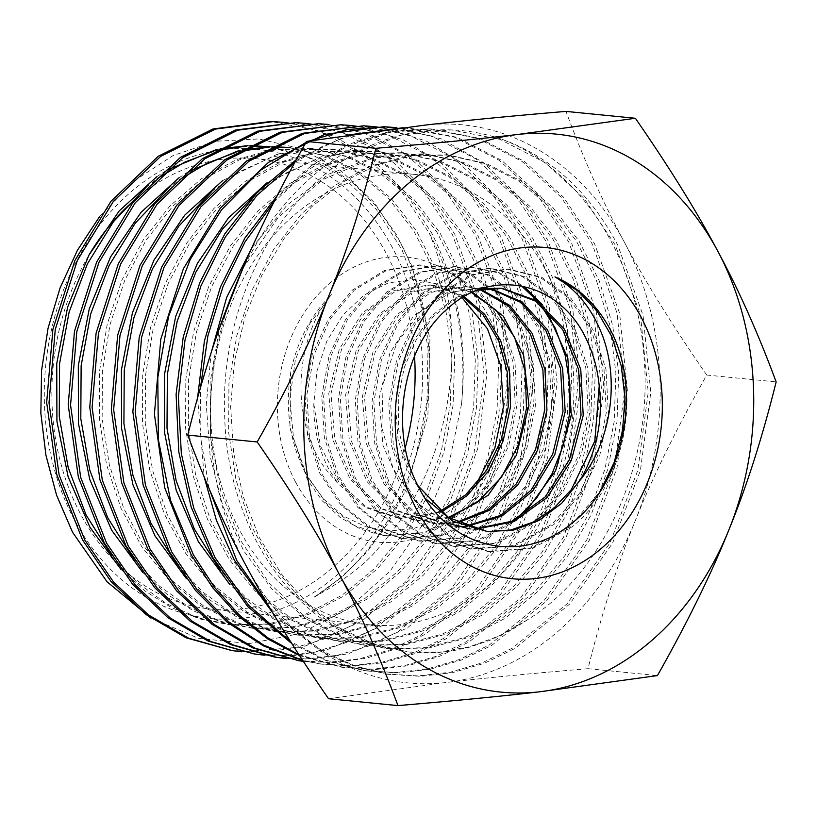 <?xml version="1.0" encoding="UTF-8"?>
<svg xmlns="http://www.w3.org/2000/svg" width="817" height="817" viewBox="0 0 817 817"><rect width="100%" height="100%" fill="white"/><g stroke="black" fill="none" stroke-linecap="round" stroke-linejoin="round"><path stroke-width="0.61" stroke-dasharray="4.08 3.06" d="M294.61 123.97L335.368 136.807L372.787 159.918L405.293 192.352L431.55 232.804C457.653 284.398 467.651 341.526 461.523 404.19A264.892 212.001 95.7 0 0 429.364 233.305L399.002 187.655L361.226 153.014L317.721 130.557L270.856 121.467M283.438 122.366L284.653 122.499M229.628 650.22L260.797 652.15L292.037 648.555L322.725 639.527L352.219 625.25L405.365 582.204L447.093 523.054L474.085 452.73L484.215 376.903L476.719 302.076L452.301 234.193L422.134 188.993L384.204 154.219L340.577 131.68L293.517 122.53M305.997 123.418L307.223 123.551M317.18 125.011L358.163 137.899L395.765 161.123L428.465 193.741L454.834 234.356L478.946 300.85L486.799 374.237L477.72 448.564L452.404 518.019L412.646 577.251L361.594 621.39L303.209 646.931L242.046 651.813M251.963 653.61L283.244 655.551L314.616 651.946L345.428 642.877L375.064 628.539L428.425 585.34L470.357 525.913L497.461 455.273L507.643 379.129L500.116 303.934L475.576 235.735L445.285 190.341L407.213 155.434L363.371 132.783L316.087 123.581M328.567 124.47L372.971 135.571L413.984 158.651L449.605 192.638L478.119 235.909L502.332 302.688L510.227 376.3L501.138 450.964L475.647 520.909L435.706 580.397L384.409 624.709L325.809 650.312L295.131 655.418L264.381 655.203M274.42 657.021L305.762 658.951L337.268 655.316L368.201 646.206L397.94 631.807L451.505 588.444L493.611 528.773L520.858 457.796L531.07 381.355L523.503 305.752L498.86 237.287L468.447 191.719L430.191 156.639L386.145 133.886L338.657 124.644M351.136 125.532L352.362 125.665M362.309 127.115L403.7 140.075L441.721 163.512L474.769 196.448L501.393 237.461L525.719 304.486L533.664 378.485L524.504 453.588L498.911 523.758L458.827 583.45L407.336 627.956L348.42 653.702L317.609 658.819L286.716 658.594M296.632 660.391L328.189 662.342L359.817 658.716L390.914 649.566L420.806 635.095L474.616 591.518L516.906 531.591L544.265 460.267L554.508 383.49L546.89 307.59L522.145 238.84L491.589 193.067L453.169 157.834L408.919 134.979L361.216 125.695M373.706 126.584L374.921 126.717M384.878 128.167L426.494 141.178L464.669 164.687L497.87 197.745L524.677 239.003L549.32 307.253L557.071 382.581L547.227 458.858L520.541 529.784L479.14 589.66L426.168 633.737L396.664 648.627L365.914 658.308L334.613 662.567L303.301 661.351M302.78 660.555L318.977 663.782L350.656 665.743L382.417 662.097L413.627 652.916L443.651 638.383L497.696 594.623L540.17 534.441L567.641 462.83L577.936 385.706L570.297 309.459L545.419 240.382L514.71 194.385L476.076 158.988L431.672 136.061L383.694 126.747M305.895 142.464L309.347 140.973M396.265 127.636L441.292 138.859L482.898 162.236L519.04 196.683L547.962 240.555L572.84 309.663L580.489 385.971L570.195 463.055L542.754 534.635L500.259 594.909L446.184 638.72L416.149 653.263L384.909 662.454L353.107 666.11L321.408 664.15L302.576 660.248M299.543 655.602L341.312 667.172L373.124 669.143L405.038 665.477L436.39 656.245L466.538 641.651L520.797 597.707L563.424 537.3L591.028 465.363L601.373 387.891L593.683 311.287L568.703 241.934L537.892 195.774L499.116 160.224L454.477 137.174L403.373 127.697M348.45 135.019L296.336 159.611M294.804 162.409L323.706 145.61L354.078 134.213M402.924 127.748L408.817 127.922L456.989 137.307L501.658 160.387L540.425 195.937L571.236 242.108L596.236 311.522L603.916 388.157L593.571 465.639L565.967 537.596L523.36 597.993L469.06 641.988L438.882 656.602L407.52 665.845L375.575 669.511L343.743 667.54L298.961 654.713M291.761 643.52L326.647 660.882L363.647 670.563L395.581 672.544L427.628 668.857L459.123 659.595L489.403 644.93L543.887 600.791L586.729 540.088L614.435 467.835L624.801 390.036L617.09 313.166L591.988 243.486L561.003 197.091L522.083 161.419L477.271 138.277L428.925 128.861L388.269 131.823L348.45 144.354L310.889 166.014L276.943 196.06M197.602 397.675L204.189 477.026M209.101 488.678L200.951 438.77L200.482 387.564M273.695 202.422L308.458 169.742L347.358 146.059L388.872 132.293L431.376 128.984L479.691 138.379L524.555 161.531L563.536 197.254L594.521 243.65L619.633 313.36L627.354 390.332L616.947 468.202L589.251 540.415L546.369 601.169L491.814 645.338L461.513 659.993L429.997 669.246L398.002 672.912L366.077 670.931L327.076 660.493L290.484 641.498M273.235 613.567L325.779 653.763L355.211 666.509L385.981 673.954L418.079 675.935L450.259 672.238L481.887 662.924L512.3 648.198L567.049 603.824L610.013 542.886L637.822 470.347L648.228 392.18L640.477 315.015L615.272 245.039L584.165 198.46L545.031 162.603L500.045 139.37L451.474 129.923L402.087 134.754L354.353 153.586A274.543 219.722 -84.3 0 1 453.129 129.995A274.543 219.722 -84.3 0 1 502.067 139.329C579.039 168.547 637.076 256.283 644.021 357.223C653.222 461.207 605.06 572.298 527.128 620.001L514.659 628.007L490.557 640.038L469.816 647.105L452.577 650.843L436.819 652.62L412.718 652.354L391.139 648.994L374.39 644.235C289.861 621.471 227.361 524.432 224.706 417.007C219.702 309.235 274.349 199.879 354.353 153.586M502.067 139.329C551.148 157.017 589.731 192.312 617.805 245.202L643.03 315.239L650.781 392.466L640.385 470.572L612.576 543.142L569.582 604.141L514.833 648.524L484.41 663.271L452.73 672.605L420.5 676.313L388.412 674.321L355.661 666.192L324.451 652.068L295.509 632.276L269.487 607.266M392.487 247.796A235.745 188.676 95.7 0 0 130.965 191.903A235.745 188.676 95.7 0 0 74.47 519.99A235.745 188.676 95.7 0 0 335.991 575.883A235.745 188.676 95.7 0 0 392.487 247.796M99.633 216.556L133.814 181.078L173.061 155.547L215.402 141.27L258.948 138.941L301.412 148.806L340.607 170.426L374.513 202.769L401.321 244.13C432.132 304.332 438.075 384.419 416.374 453.946C397.328 518.274 363.126 566.089 313.779 597.37C344.886 579.999 366.823 563.127 379.588 546.747C397.195 526.056 409.909 507.571 417.712 491.283C431.836 463.933 441.64 434.961 447.113 404.364C457.469 343.416 451.556 286.389 429.364 233.305M295.713 482.296A143.21 114.615 95.7 0 0 454.589 516.252A143.21 114.615 95.7 0 0 488.903 316.945A143.21 114.615 95.7 0 0 330.037 282.988A143.21 114.615 95.7 0 0 295.713 482.296M440.118 511.268L419.387 517.488L398.247 518.172L365.475 507.551L338.126 483.674L326.259 469.846C289.31 420.684 294.447 338.677 331.477 294.59A136.102 108.927 -84.3 0 0 290.74 372.154C284.592 410.634 290.27 445.704 307.795 477.373L323.716 499.177L343.303 515.935L365.587 526.74L389.382 531.019L413.545 528.609L436.809 519.632L458.123 504.508L476.25 484.093M462.167 297.817L439.148 284.357L413.78 279.271L388.065 282.999L363.841 295.223L342.915 315.066L326.82 341.149L316.853 371.469L313.83 403.904C313.503 427.689 318.456 449.34 328.7 468.856L338.126 483.674M136.01 198.776A226.319 181.129 -84.3 0 1 255.782 158.672A226.319 181.129 -84.3 0 1 386.124 253.239A226.319 181.129 -84.3 0 1 414.536 356.151M405.263 447.767A226.319 181.129 -84.3 0 1 211.174 609.114A226.319 181.129 -84.3 0 1 80.832 514.547A226.319 181.129 -84.3 0 1 89.012 255.006M544.959 268.967A226.319 181.129 -84.3 0 1 546.134 511.217A226.319 181.129 -84.3 0 1 370.009 624.842A226.319 181.129 -84.3 0 1 239.657 530.274A226.319 181.129 -84.3 0 1 238.493 288.033A226.319 181.129 -84.3 0 1 414.617 174.399A226.319 181.129 -84.3 0 1 544.959 268.967M523.176 515.159L518.172 519.52L479.262 540.711L437.33 543.826L404.732 532.623L376.606 510.063L355.426 478.17L342.987 439.791L340.352 398.339L347.685 357.55L364.249 321.061L388.483 292.159L420.816 272.378L456.009 266.638L488.627 274.778L517.171 295.376L538.812 326.463L551.404 365.056L553.63 407.438L545.215 449.534L526.873 487.279L500.28 517.049L461.615 538.097L419.948 541.191L387.564 530.049L359.623 507.643L338.565 475.954L326.208 437.82L323.593 396.643L330.865 356.12L347.317 319.876L371.388 291.169L403.516 271.51L438.474 265.821L470.878 273.909L499.218 294.375L520.715 325.278L533.205 363.616L535.411 405.722L527.026 447.532L508.797 485.012L482.387 514.577L443.988 535.482L402.597 538.556L370.407 527.496L342.64 505.233L321.714 473.748L309.439 435.859L306.824 394.958L314.055 354.69L330.395 318.691L354.292 290.178L386.196 270.652L420.918 264.994L453.088 273.021L481.233 293.354L502.588 324.022L514.996 362.094L517.192 403.915L508.879 445.439L490.762 482.704L464.505 512.096L426.362 532.858L385.236 535.921L354.078 525.392L327.014 504.293L306.263 474.391L293.538 438.229L289.831 398.859L295.407 359.623L309.725 323.849L331.477 294.59M290.74 372.154L289.892 428.2L307.315 479.538L322.133 500.658L340.25 517.488L360.93 529.304L383.316 535.625L424.421 532.582L462.555 511.83L488.791 482.479L506.897 445.245L515.2 403.731L513.015 361.941L500.617 323.9L479.283 293.242L451.158 272.929L418.988 264.902L384.307 270.57L352.433 290.076L328.546 318.569L312.227 354.537L305.007 394.764L307.611 435.635L319.886 473.492L340.76 504.937L368.457 527.169L400.596 538.25L442.007 535.206L480.437 514.302L506.857 484.726L525.076 447.246L533.43 405.457L531.203 363.391L518.713 325.095L497.236 294.243L468.917 273.797L436.554 265.729L401.627 271.418L369.529 291.056L345.479 319.743L329.037 355.957L321.765 396.449L324.38 437.595L336.727 475.698L357.764 507.367L385.675 529.763L418.049 540.905L459.695 537.811L498.329 516.783L524.902 487.034L543.234 449.319L551.649 407.254L549.422 364.913L536.851 326.34L515.221 295.274L486.697 274.686L454.099 266.546L418.937 272.275L386.625 292.047L362.401 320.938L345.857 357.386L338.524 398.145L341.159 439.546L353.577 477.914L374.758 509.798L402.873 532.347L435.441 543.54L477.342 540.425L516.221 519.255M613.24 335.511C642.387 396.306 623.463 486.289 571.839 526.955L532.214 548.544L489.485 551.741L456.243 540.323L427.587 517.335L405.988 484.808L393.314 445.663L390.649 403.394L398.134 361.798L415.036 324.594L439.771 295.121L472.767 274.951L508.674 269.099L541.947 277.402L571.073 298.409L593.162 330.119L606.01 369.458L608.308 412.677L599.739 455.6L581.05 494.101L553.946 524.473L514.557 545.94L472.093 549.106L439.066 537.749L410.594 514.904L389.137 482.602L376.545 443.702L373.88 401.719L381.314 360.389L398.104 323.42L422.675 294.13L455.447 274.093L491.129 268.282L524.187 276.534L553.109 297.408L575.045 328.904L587.811 368.007L590.078 410.941L581.571 453.568L562.995 491.814L536.054 522.002L496.899 543.325L454.712 546.461L421.889 535.186L393.59 512.473L372.266 480.355L359.756 441.701L357.121 399.973L364.515 358.908L381.192 322.215L405.579 293.15L438.137 273.235L473.574 267.465L499.912 272.909L524.044 286.471M521.563 285.96L497.665 272.694L471.644 267.373L436.237 273.144L403.721 293.037L379.333 322.112L362.666 358.816L355.293 399.84L357.938 441.537L370.438 480.141L391.752 512.218L420.03 534.91L452.822 546.175L494.979 543.039L534.114 521.726L561.024 491.589L579.58 453.364L588.097 410.737L585.82 367.834L573.074 328.781L551.158 297.296L522.257 276.442L489.22 268.19L453.568 273.991L420.806 294.028L396.276 323.277L379.497 360.185L372.052 401.484L374.707 443.447L387.278 482.316L408.714 514.618L437.177 537.463L470.183 548.81L512.627 545.654L551.996 524.208L579.09 493.846L597.758 455.365L606.316 412.483L604.018 369.294L591.181 329.976L569.102 298.297L540.006 277.3L506.754 269.018L470.868 274.859L437.902 295.019L413.198 324.451L396.306 361.625L388.821 403.179L391.486 445.408L404.139 484.542L425.708 517.038L454.344 540.027L487.555 551.455L530.264 548.268L569.888 526.679L600.178 491.374M542.519 304.792L545.981 309.367M540.711 304.874L537.852 301.402M449.268 518.029L417.793 521.042L381.57 508.378L352.474 479.732L334.786 439.475L330.987 393.692L341.496 349.359L364.525 313.187L396.398 290.638L432.091 285.123L462.718 295.345M441.047 512.045L400.432 518.407L366.619 507.173L338.738 481.856L320.376 445.827L313.83 403.904M417.967 485.707L405.283 458.94L398.584 428.976L398.267 397.777L404.292 367.384L416.21 339.78L433.204 316.792L454.099 299.9L477.475 290.209M446.358 522.982L415.516 501.822L393.1 468.55L381.866 427.485L383.132 383.949L396.592 343.569L420.357 311.573L451.209 292.088L485.012 287.615L489.883 288.268M466.047 526.557L452.781 526.342L415.955 513.546L386.37 484.471L368.375 443.57L364.515 397.042L375.217 351.974L398.655 315.209L431.08 292.333L467.395 286.787L480.937 289.453M457.602 522.829L435.298 523.697L398.767 510.972L369.437 482.122L351.586 441.537L347.756 395.387L358.346 350.687L381.57 314.208L413.719 291.485L449.728 285.95L471.889 291.781M425.197 498.39L408.204 471.45L398.063 439.638L395.561 405.457L400.81 371.633L413.32 340.832L432.04 315.536L455.406 297.694L481.499 288.769M473.931 529.12L467.947 528.742L430.855 515.833L401.065 486.534L382.959 445.306L379.108 398.43L389.913 353.036L413.545 316.005L446.235 292.966L482.827 287.4L489.189 288.319M465.22 526.24L450.596 526.117L413.77 513.331L384.184 484.256L366.2 443.345L362.339 396.827L373.032 351.759L396.47 314.994L428.905 292.118L465.21 286.583L480.039 289.637M456.693 522.359L433.112 523.483L396.582 510.748L367.262 481.887L349.41 441.313L345.571 395.173L356.161 350.473L379.394 314.004L411.543 291.291L447.532 285.746L470.909 292.108M448.349 517.427L415.608 520.827L379.384 508.143L350.299 479.508L332.601 439.25L328.802 393.477L339.31 349.145L362.339 312.972L394.213 290.433L429.905 284.908L461.676 295.836M328.546 698.729L446.215 682.522C484.471 678.039 531.734 673.433 588.026 668.694C601.71 613.547 617.468 564.2 635.309 520.674C652.681 477.097 676.486 428.547 706.736 375.034C672.411 325.432 644.919 281.099 624.28 242.016A280.354 224.369 95.7 0 0 424.156 125.215A280.354 224.369 95.7 0 0 235.061 287.063A280.354 224.369 -84.3 0 0 246.091 565.721A280.354 224.369 95.7 0 0 446.215 682.522A280.354 224.369 95.7 0 0 635.309 520.674A280.354 224.369 95.7 0 0 624.28 242.016C603.171 202.902 583.726 159.356 565.967 111.398M706.736 375.034L776.15 381.907M588.026 668.694L657.44 675.577M461.523 404.19L448.513 465.772L424.268 522.471L390.077 571.134L347.879 608.9L299.982 633.563L249.267 643.582L198.582 638.353L150.982 618.142M527.128 620.001L499.003 636.014L469.438 646.809L439.097 652.17L408.633 651.956L369.631 643.296L333.06 625.403L300.288 599.014L272.541 565.109L250.86 524.994L236.052 480.222L228.658 432.51L228.923 383.673L236.807 335.603L252.004 290.147L273.869 249.022L301.544 213.829L333.949 185.908L369.795 166.321L407.683 155.833L446.133 154.821L483.633 163.318L518.713 181.027L550.015 207.212L576.302 240.903L596.522 280.772L609.901 325.309L615.875 372.777L614.21 421.347L604.937 469.172L588.373 514.393L565.16 555.284L536.136 590.252L502.404 617.969L465.241 637.372L426.035 647.697L386.267 648.575L344.631 638.914L305.895 618.735L271.744 588.914L243.67 550.77L222.867 505.999L210.224 456.591L206.282 404.732L211.164 352.719M251.891 247.837L287.124 204.996L329.261 173.929L375.697 156.507L423.594 153.759L460.911 162.256L495.827 179.873L526.965 205.966L553.109 239.504L573.228 279.2L586.524 323.532L592.458 370.785L590.773 419.131L581.52 466.721L565.027 511.728L541.896 552.404L512.994 587.198L479.416 614.782L442.405 634.063L403.384 644.327L363.8 645.164L325.176 636.555L288.942 618.826L256.477 592.652L228.995 559.053L207.528 519.316L192.863 474.953L185.541 427.679L185.816 379.313L193.649 331.692L208.692 286.665L230.363 245.948L257.794 211.092L289.892 183.447L325.401 164.074L362.922 153.688L401.004 152.708L438.137 161.153L472.88 178.698L503.864 204.659L529.876 238.033L549.892 277.545L563.117 321.653L569.03 368.671L567.355 416.782L558.144 464.148L541.732 508.94L518.713 549.422L489.955 584.053L456.54 611.494L419.713 630.704L380.875 640.926L341.486 641.774L310.991 635.8L281.814 624.096L254.608 606.97L230.026 584.798M266.791 182.967L321.061 156.813L349.635 151.523L378.322 151.645L415.281 160.03L449.861 177.473L480.702 203.3L506.601 236.501L526.536 275.819L539.71 319.713L545.593 366.506L543.938 414.393L534.778 461.534L518.448 506.111L495.551 546.42L466.936 580.897L433.674 608.216L397.021 627.344L358.367 637.526L319.161 638.383L280.874 629.876L244.977 612.331L212.798 586.432L185.561 553.16L164.268 513.811L149.725 469.877L142.454 423.043L142.699 375.136L150.43 327.964L165.33 283.346L186.766 242.996L213.921 208.468L245.703 181.078L280.864 161.858L318.027 151.574L355.742 150.583L392.528 158.947L426.934 176.309L457.632 202.024L483.398 235.082L503.221 274.206L516.324 317.905L522.165 364.484L520.511 412.146L511.371 459.062L495.102 503.435L472.297 543.54L443.794 577.833L410.685 605.019L374.196 624.035L335.716 634.145L296.694 634.983L266.536 629.059L237.655 617.499L210.745 600.556L186.419 578.661M222.816 180.445L276.534 154.607L304.812 149.399L333.193 149.531L369.784 157.865L404.027 175.155L434.552 200.747L460.185 233.652L479.906 272.592L492.927 316.077L498.738 362.421L497.073 409.848L487.984 456.529L471.797 500.678L449.095 540.578L420.735 574.719L387.779 601.761L351.473 620.685L313.177 630.755L274.338 631.582L236.43 623.146L200.87 605.765L169.007 580.101L142.025 547.145L120.957 508.164L106.547 464.648L99.347 418.284L99.592 370.826L107.241 324.114L121.988 279.935L143.23 239.984L170.11 205.792L201.574 178.668L236.389 159.642L273.184 149.44L310.521 148.469L346.939 156.731L381.008 173.929L411.4 199.389L436.911 232.12L456.54 270.866L469.52 314.126L475.3 360.246L473.656 407.448L464.628 453.905L448.513 497.839L425.933 537.566L397.716 571.543L364.923 598.473L328.791 617.325L290.689 627.354L252.034 628.202L222.153 622.35L193.547 610.922L166.882 594.153L142.781 572.482M178.811 177.943L188.38 171.652M238.533 150.726L242.731 149.807M269.916 146.723L272.643 146.682M229.587 624.801L270.866 624.249L308.806 614.282L344.774 595.542L377.423 568.744L405.518 534.931L427.996 495.408L444.04 451.678L453.047 405.436L454.681 358.459L448.931 312.564L436.033 269.498L416.496 230.935L391.108 198.357L360.859 173.02L326.953 155.914L287.901 147.407L324.145 155.638L358.05 172.744L388.3 198.082L413.678 230.66L433.214 269.222L446.123 312.278L451.872 358.183L450.238 405.161L441.231 451.403L425.187 495.122L402.699 534.655L374.605 568.458L341.966 595.256L305.997 613.996L268.058 623.974L229.587 624.801L199.889 618.98L171.447 607.603L144.936 590.946L120.967 569.408M156.823 176.676L166.362 170.406M216.321 149.613L220.498 148.704M247.582 145.671L250.298 145.63M265.382 146.355L306.293 156.415L343.947 177.83L376.423 209.54L402.066 249.951L419.56 297.041L428.016 348.461L426.944 401.647L416.374 453.946M374.39 644.235L339.749 628.089L308.336 604.325L281.201 573.738L259.244 537.382L243.19 496.491L233.56 452.434L230.649 406.733L234.54 360.94L245.069 316.587L261.869 275.206L284.326 238.186L311.665 206.783L342.926 182.068L377.025 164.871L412.779 155.781L448.942 155.097L486.442 163.604L521.532 181.303L552.833 207.487L579.11 241.178L599.341 281.058L612.719 325.585L618.694 373.052L617.019 421.633L607.746 469.448L591.191 514.669L567.968 555.56L538.944 590.528L505.212 618.255L468.049 637.648L428.843 647.973L389.086 648.851L344.937 638.251L304.19 615.814L268.844 582.684L240.606 540.497L220.856 491.364L210.541 437.749L210.132 382.325L219.61 327.862M242.833 268.395L278.321 217.23L323.042 179.485L373.665 157.895L426.403 154.045L463.729 162.532L498.636 180.159L529.784 206.241L555.917 239.79L576.046 279.485L589.333 323.818L595.266 371.061L593.591 419.417L584.329 467.007L567.835 512.004L544.704 552.69L515.803 587.484L482.224 615.058L445.224 634.339L406.192 644.603L366.619 645.44L327.985 636.831L291.751 619.102L259.285 592.938L231.803 559.339L210.337 519.592L195.682 475.228L188.349 427.955L188.625 379.588L196.458 331.968L211.511 286.941L233.182 246.223L260.603 211.368L292.7 183.723L328.209 164.35L365.73 153.964L403.812 152.993L440.945 161.429L475.688 178.974L506.673 204.934L532.684 238.309L552.701 277.821L565.936 321.929L571.839 368.947L570.164 417.068L560.962 464.424L544.541 509.216L521.522 549.698L492.774 584.339L459.348 611.78L422.522 630.979L383.684 641.202L344.294 642.05L309.766 634.819L277.024 620.256L247.071 598.81L220.825 571.144M255.772 193.925L284.867 173.521L316.077 159.489L348.471 152.217L381.13 151.921L418.09 160.306L452.669 177.759L483.521 203.576L509.41 236.787L529.345 276.095L542.519 319.988L548.401 366.782L546.747 414.668L537.596 461.809L521.256 506.387L498.36 546.696L469.744 581.173L436.482 608.491L399.83 627.619L361.175 637.801L321.969 638.659L283.693 630.162L247.786 612.617L215.606 586.718L188.37 553.446L167.076 514.087L152.534 470.153L145.263 423.329L145.508 375.412L153.249 328.24L168.139 283.632L189.585 243.282L216.74 208.754L248.511 181.354L283.683 162.144L320.846 151.85L358.551 150.859L395.336 159.223L429.752 176.584L460.441 202.299L486.207 235.357L506.04 274.492L519.132 318.191L524.974 364.76L523.319 412.432L514.179 459.348L497.921 503.711L475.106 543.816L446.613 578.109L413.494 605.295L377.005 624.311L338.524 634.431L299.502 635.258L265.331 628.089L232.927 613.69L203.29 592.478L177.299 565.129M211.889 191.331L240.698 171.141L271.591 157.262L303.669 150.083L336.001 149.807L372.603 158.141L406.835 175.43L437.361 201.023L462.994 233.928L482.714 272.868L495.745 316.353L501.556 362.697L499.881 410.124L490.803 456.805L474.606 500.954L451.903 540.854L423.553 574.994L390.587 602.037L354.282 620.961L315.985 631.041L277.157 631.868L239.238 623.432L203.688 606.04L171.825 580.376L144.844 547.431L123.765 508.44L109.355 464.934L102.156 418.559L102.401 371.102L110.06 324.39L124.807 280.221L146.039 240.269L172.918 206.068L204.383 178.943L239.197 159.918L275.993 149.725L313.33 148.745L349.747 157.007L383.816 174.215L414.209 199.665L439.72 232.396L459.358 271.142L472.328 314.402L478.119 360.522L476.474 407.724L467.436 454.191L451.331 498.115L428.751 537.841L400.534 571.818L367.742 598.749L331.61 617.601L293.497 627.63L254.843 628.477L220.978 621.4L188.87 607.133L159.489 586.136L133.733 559.032M168.026 188.696L179.311 179.873M235.725 152.432L240.259 151.268M269.161 147.121L272.01 147.019M232.396 625.076L198.735 618.02L166.811 603.855L137.603 582.97L111.98 556.05M146.069 187.41L157.344 178.596M213.523 151.308L218.047 150.154M246.826 146.059L249.665 145.967M268.19 146.631L298.134 152.779L326.657 165.024L352.975 183.049L376.392 206.374L396.286 234.397L412.105 266.362L429.936 338.677L427.904 415.751L406.12 489.506L388.422 522.696L366.751 552.241L341.649 577.343L313.779 597.37M406.355 127.809L408.817 127.922M428.925 128.861L431.376 128.984M318.977 663.782L321.408 664.15M341.312 667.172L343.743 667.54M363.647 670.563L366.077 670.931M385.981 673.954L388.412 674.321M370.009 624.842L211.174 609.114M400.596 538.25L402.495 538.536M417.967 540.885L419.867 541.181M435.338 543.53L437.238 543.816M452.72 546.164L454.609 546.45M470.092 548.799L471.981 549.085M487.463 551.434L489.352 551.72M419.09 264.912L421 265.004M436.635 265.729L438.545 265.821M454.191 266.556L456.1 266.638M471.736 267.373L473.656 267.465M489.291 268.201L491.201 268.282M506.846 269.018L508.756 269.11M417.793 521.042L415.608 520.827M432.091 285.133L429.905 284.908M400.432 518.397L398.247 518.172M502.496 288.421L500.31 288.207M470.132 528.967L467.947 528.742M485.012 287.615L482.827 287.4M452.781 526.332L450.596 526.117M467.395 286.798L465.21 286.583M435.298 523.697L433.112 523.483M449.718 285.97L447.532 285.746M383.224 535.615L385.113 535.901M414.617 174.399L255.782 158.672M451.484 129.923L453.129 129.995M408.633 651.956L410.777 652.17M446.133 154.821L448.942 155.097M386.267 648.575L389.086 648.851M423.594 153.759L426.403 154.045M363.8 645.164L366.619 645.44M401.004 152.708L403.812 152.993M341.486 641.774L344.294 642.05M378.322 151.645L381.13 151.921M319.161 638.383L321.969 638.659M355.742 150.583L358.551 150.859M296.694 634.983L299.502 635.258M333.193 149.531L336.001 149.807M274.338 631.582L277.157 631.868M310.521 148.469L313.33 148.745M252.034 628.202L254.843 628.477"/><path stroke-width="1.23" d="M270.856 121.467L212.971 128.984L158.253 156.272L111.01 201.237L74.95 260.419L52.911 329.292L46.671 402.567L56.771 474.606L82.527 539.945L111 581.449L146.069 614.578L186.174 637.822L232.059 650.587L188.543 638.169L148.428 614.905L113.369 581.775L84.897 540.262L59.12 474.902L49.01 402.822L55.27 329.455L77.309 260.603L113.389 201.38L160.673 156.384L215.453 129.086L273.409 121.59L283.438 122.366M284.653 122.499L294.61 123.97M295.979 122.642L235.306 130.066L180.312 157.477L132.844 202.647L96.62 262.114L74.5 331.212L68.209 404.823L78.361 477.23L104.229 542.845L132.824 584.533L168.006 617.785L208.274 641.141L254.393 653.978L210.715 641.519L170.416 618.152L135.214 584.89L106.588 543.162L80.709 477.516L70.558 405.048L76.839 331.467L98.959 262.339L135.234 202.8L182.742 157.589L237.727 130.189L295.979 122.642L305.997 123.418M307.223 123.551L317.18 125.011M286.716 658.594L276.738 657.368L232.876 644.858L192.414 621.4L157.027 587.974L128.289 546.073L102.299 480.12L92.107 407.366L98.428 333.407L120.702 263.871L157.099 204.179L204.812 158.794L260.092 131.261L318.548 123.704L257.61 131.159L202.391 158.682L154.75 203.984L118.342 263.687L96.089 333.142L89.758 407.121L99.95 479.865L125.93 545.756L154.689 587.678L190.075 621.083L230.568 644.542L274.42 657.021M318.548 123.704L328.567 124.47M341.108 124.756L279.955 132.231L224.491 159.856L176.584 205.414L140.003 265.392L117.658 335.184L111.316 409.45L121.529 482.438L147.622 548.656L176.472 590.722L212.001 624.28L252.606 647.83L299.073 660.759L255.016 648.187L214.35 624.607L178.852 591.059L149.991 548.973L123.888 482.745L113.655 409.674L119.987 335.481L142.332 265.658L178.913 205.629L226.83 160.04L282.314 132.374L340.965 124.746L351.136 125.532M352.362 125.665L362.309 127.115M302.576 660.248L263.881 645.236L228.392 621.584L197.305 590.099L171.682 551.873L145.467 485.318L135.203 411.88L141.596 337.319L164.033 267.292L200.788 206.997L248.919 161.225L304.721 133.437L363.677 125.808L302.249 133.324L246.53 161.082L198.419 206.834L161.674 267.108L139.217 337.237L132.865 411.778L143.128 485.084L169.323 551.557L195.396 590.334L227.095 622.135L263.319 645.828L302.78 660.555M363.677 125.808L373.706 126.584M374.921 126.717L384.878 128.167M383.694 126.747L324.482 134.437L268.517 162.338L220.243 208.274L183.355 268.783L160.796 339.208L154.413 414.137L164.738 487.8L191.025 554.467L212.645 587.658L238.37 616.028L267.588 638.874L299.543 655.602M298.961 654.713L267.884 637.852L239.493 615.191L214.463 587.27L193.384 554.784L170.467 500.024L158.406 439.944L157.793 377.597L168.619 316.302L190.279 259.357L221.581 209.734L260.827 170.069L305.895 142.464M309.347 140.973L347.439 129.515L386.247 126.87L396.265 127.636M403.373 127.697L348.45 135.019M296.336 159.611L257.631 191.985L224.93 233.682L199.736 282.805L183.202 337.186L176.094 394.407L178.78 451.872L191.168 507.03L212.726 557.368L247.765 606.582L291.761 643.52M290.484 641.498L248.613 605.234L215.085 557.684L193.721 507.96L181.313 453.496L178.372 396.694L184.999 340.076L200.859 286.124L225.257 237.104L257.018 195.294L294.804 162.409M354.078 134.213L402.924 127.748M276.943 196.06L244.998 237.9L220.447 286.92L204.403 340.965L197.602 397.675M204.189 477.026L216.413 520.358L234.418 560.278L273.235 613.567M269.487 607.266L236.787 560.595L209.101 488.678M200.482 387.564L207.906 335.838L222.99 286.644L245.202 241.607L273.695 202.422M242.046 651.813L232.059 650.587M264.381 655.203L254.393 653.978M303.301 661.351L299.073 660.759M150.982 618.142L107.017 581.724L72.601 532.337L56.608 495.286L45.926 455.202L40.85 413.198L41.565 370.479L48.05 328.25L60.121 287.819L77.472 250.206L99.633 216.556M476.25 484.093L494.877 447.951L503.343 407.08L500.77 365.832L487.453 328.802L462.167 297.817M414.536 356.151A226.319 181.129 -84.3 0 1 405.263 447.767M580.356 479.896C612.28 439.475 619.654 378.21 601.516 333.142C591.089 307.315 575.577 288.564 554.957 276.912A142.25 113.849 -84.3 0 1 613.24 335.511C641.406 396.031 622.544 484.481 571.512 523.493C522.012 565.374 449.411 549.106 419.09 487.902C388.3 432.213 401.903 347.205 447.736 308.56C491.936 267.179 559.645 281.314 586.392 339.31C593.285 353.475 597.554 368.937 599.198 385.675L599.218 385.849C603.171 419.683 596.88 451.025 580.336 479.875L561.677 503.303L538.944 520.419L513.638 530.07L487.443 531.612L448.564 517.57L417.967 485.707M416.486 509.216A166.433 133.202 95.7 0 0 647.544 482.469A166.433 133.202 95.7 0 0 522.196 247.704A166.433 133.202 95.7 0 0 416.486 509.216M524.044 286.471L542.519 304.792M545.981 309.367L567.835 358.173L571.308 415.271L555.58 470.806L523.176 515.159M516.681 518.866L536.35 498.472L552.118 473.584L563.281 445.388L569.296 415.281L569.919 384.725L565.15 355.181L555.243 328.138L540.711 304.874M537.852 301.402L521.563 285.96M600.178 491.374L614.139 462.504L622.554 430.855L624.964 398.145L621.308 366.139L611.79 336.553L596.972 310.94L577.67 290.709L554.957 276.912M471.889 291.781L503.384 316.25L523.646 355.344L528.946 405.671L516.354 455.386L488.096 495.337L449.268 518.029M462.718 295.345L484.563 314.208L500.678 340.699L509.594 372.532L510.472 406.907L503.16 440.833L488.239 471.348L466.946 495.786L441.047 512.045M477.475 290.209L502.496 288.421L537.024 300.85L564.516 329.261L580.764 369.437L583.215 415.424L571.369 460.41L546.828 497.737L513.056 521.9L474.902 529.304M470.132 528.977L446.358 522.982M489.883 288.268L522.083 301.933L547.502 329.813L562.596 368.11L565.19 411.656L554.814 454.569L532.735 491.048L501.801 516.17L466.047 526.557M480.937 289.453L509.788 305.384L532.051 333.183L544.98 369.519L546.951 410.093L537.606 450.085L517.968 484.757L490.241 510.002L457.602 522.829M599.218 385.849L594.847 440.914L571.287 489.669L553.609 508.45L533.123 522.114L510.86 529.978L487.923 531.601M487.443 531.591L452.751 521.185L425.197 498.39M481.499 288.769L500.31 288.207M501.403 288.319L535.543 301.116L562.647 329.578L578.63 369.539L581.03 415.169L569.337 459.838L545.113 497.002L511.748 521.266L473.931 529.12M489.189 288.319L520.878 302.453L545.797 330.405L560.523 368.467L562.984 411.594L552.731 454.068L530.999 490.282L500.535 515.456L465.22 526.24M480.039 289.637L508.419 305.895L530.243 333.683L542.886 369.774L544.745 409.96L535.523 449.564L516.211 483.991L488.903 509.236L456.693 522.359M470.909 292.108L495.837 310.011L514.587 337.288L525.198 371.204L526.505 408.337L518.325 444.969L501.362 477.404L477.261 502.384L448.349 517.427M461.676 295.836L483.061 314.841L498.799 341.21L507.459 372.746L508.266 406.723L501.097 440.261L486.452 470.49L465.567 494.867L440.118 511.268M635.381 118.271L565.967 111.398C509.675 116.137 462.402 120.742 424.156 125.215L306.487 141.423C276.248 194.946 252.433 243.486 235.061 287.063C217.23 330.599 201.462 379.936 187.777 435.093C205.547 483.051 224.981 526.597 246.091 565.721C266.74 604.794 294.222 649.127 328.546 698.729L397.961 705.602C454.252 700.863 501.526 696.258 539.771 691.785L657.44 675.577C687.679 622.054 711.495 573.514 728.866 529.937C746.697 486.401 762.465 437.064 776.15 381.907C758.38 333.949 738.946 290.403 717.837 251.279C697.187 212.206 669.705 167.873 635.381 118.271L517.712 134.478C479.456 138.961 432.193 143.567 375.902 148.306C362.217 203.453 346.459 252.8 328.618 296.326C311.246 339.903 287.441 388.453 257.192 441.966C291.516 491.568 319.008 535.901 339.647 574.984C360.757 614.098 380.201 657.644 397.961 705.602M306.487 141.423L375.902 148.306M187.777 435.093L257.192 441.966M328.618 296.326A280.354 224.369 95.7 0 0 339.647 574.984A280.354 224.369 95.7 0 0 539.771 691.785A280.354 224.369 95.7 0 0 728.866 529.937A280.354 224.369 95.7 0 0 717.837 251.279A280.354 224.369 95.7 0 0 517.712 134.478A280.354 224.369 95.7 0 0 328.618 296.326M89.012 255.006A226.319 181.129 -84.3 0 1 136.01 198.776M211.164 352.719L226.666 297.429L251.891 247.837M230.026 584.798L198.347 541.63L176.155 490.108L164.677 433.204L164.534 374.196L175.655 316.496L197.367 263.421L228.362 218.047L266.791 182.967M186.419 578.661L154.985 535.881L132.967 484.818L121.57 428.414L121.416 369.927L132.456 312.737L153.984 260.143L184.713 215.177L222.816 180.445M142.781 572.482L111.602 530.11L89.768 479.508L78.473 423.615L78.309 365.659L89.237 308.989L110.581 256.875L141.045 212.338L178.811 177.943M188.38 171.652L238.533 150.726M242.731 149.807L269.916 146.723M272.643 146.682L287.901 147.407M120.967 569.408L89.931 527.231L68.168 476.862L56.914 421.225L56.751 363.524L67.637 307.1L88.89 255.231L119.221 210.898L156.823 176.676M166.362 170.406L216.321 149.613M220.498 148.704L247.582 145.671M250.298 145.63L268.19 146.631L249.665 145.967M219.61 327.862L242.833 268.395M220.825 571.144L194.364 529.089L176.135 480.672L167.005 428.22L167.362 374.268L177.136 321.418L195.814 272.214L222.479 229.026L255.772 193.925M177.299 565.129L151.053 523.462L132.977 475.474L123.908 423.492L124.245 370.019L133.937 317.65L152.452 268.885L178.872 226.084L211.889 191.331M133.733 559.032L107.701 517.753L89.788 470.204L80.801 418.692L81.138 365.699L90.738 313.799L109.11 265.494L135.305 223.112L168.026 188.696M179.311 179.873L206.752 163.369L235.725 152.432M240.259 151.268L269.161 147.121M272.01 147.019L290.709 147.683M111.98 556.05L86.061 514.955L68.209 467.63L59.253 416.353L59.58 363.606L69.139 311.941L87.419 263.85L113.492 221.662L146.069 187.41M157.344 178.596L184.662 162.185L213.523 151.308M218.047 150.154L246.826 146.059M270.958 121.467L273.409 121.59M383.786 126.758L386.247 126.87M274.308 657.001L276.738 657.368"/></g></svg>
